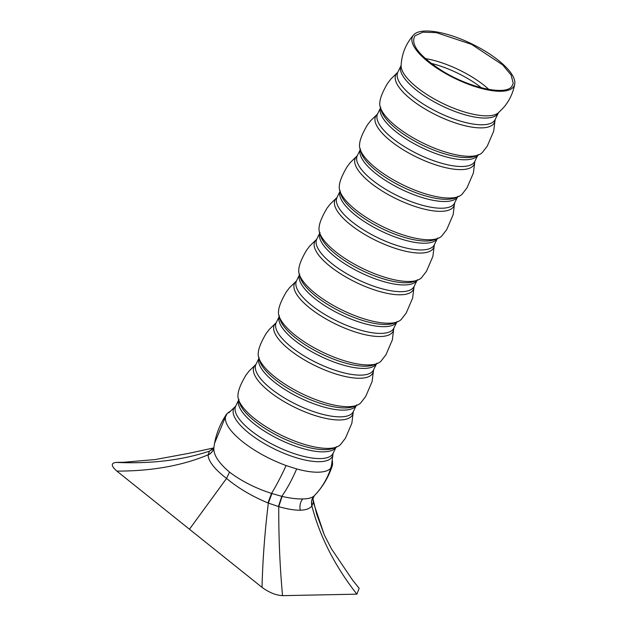 <?xml version="1.0" encoding="UTF-8"?>
<svg xmlns="http://www.w3.org/2000/svg" width="627" height="627" viewBox="0 0 627 627"><rect width="100%" height="100%" fill="white"/><g stroke="black" fill="none" stroke-linecap="round" stroke-linejoin="round"><path stroke-width="0.94" d="M513.239 87.247A56.493 19.225 25.9 0 0 514.728 84.143A56.493 19.225 25.9 0 0 471.755 43.851A56.493 19.225 25.9 0 0 413.514 34.994A56.493 19.225 25.9 0 0 413.475 35.041A56.493 19.225 25.9 0 0 450.515 76.204A56.493 19.225 25.9 0 0 513.239 87.247M511.789 86.487C505.15 95.986 468.024 87.404 441.04 70.138C418.914 55.591 410.215 44.149 414.925 35.802L422.857 32.204L436.173 32.596L471.512 44.352L502.603 64.855L511.146 75.075L513.247 83.422L511.789 86.487M401.115 65.427L401.068 65.561A54.102 18.418 25.9 0 0 439.558 104.701A54.102 18.418 25.9 0 0 497.517 114.192A54.102 18.418 25.9 0 0 498.41 112.821L495.142 119.553A54.102 18.418 25.9 0 1 494.248 120.917A54.102 18.418 25.9 0 1 436.29 111.426A54.102 18.418 25.9 0 1 397.8 72.285L390.872 79.026L387.658 83.226C382.642 91.761 380.04 98.22 379.86 102.601A57.284 19.5 25.9 0 0 423.468 143.293A57.284 19.5 25.9 0 0 482.414 152.4L487.265 146.122L493.676 131.215L495.095 119.686A54.792 18.653 25.9 0 1 493.52 123.981A54.792 18.653 25.9 0 1 432.685 113.268A54.792 18.653 25.9 0 1 396.758 73.343A54.792 18.653 25.9 0 1 397.745 72.387M474.882 161.28A54.102 18.418 25.9 0 1 473.981 162.644A54.102 18.418 25.9 0 1 416.03 153.153A54.102 18.418 25.9 0 1 377.54 114.012L370.612 120.752L367.398 124.953C362.382 133.488 359.78 139.946 359.6 144.328A57.284 19.5 25.9 0 0 403.208 185.02A57.284 19.5 25.9 0 0 462.154 194.127L466.997 187.849L473.416 172.942L474.843 161.296L478.15 154.548M454.622 203.007A54.102 18.418 25.9 0 1 453.721 204.371A54.102 18.418 25.9 0 1 395.77 194.879A54.102 18.418 25.9 0 1 357.28 155.739L350.352 162.479L347.139 166.68C342.123 175.215 339.52 181.673 339.34 186.054A57.284 19.5 25.9 0 0 382.948 226.747A57.284 19.5 25.9 0 0 441.894 235.854L446.737 229.576L453.149 214.669L454.575 203.023L457.89 196.275M434.362 244.734A54.102 18.418 25.9 0 1 433.461 246.097A54.102 18.418 25.9 0 1 375.51 236.606A54.102 18.418 25.9 0 1 337.02 197.466L330.092 204.206L326.879 208.407C321.855 216.942 319.261 223.4 319.08 227.781A57.284 19.5 25.9 0 0 362.688 268.474A57.284 19.5 25.9 0 0 421.626 277.581L426.478 271.303L432.889 256.396L434.315 244.749L437.63 238.001M417.363 279.728L414.094 286.461A54.102 18.418 25.9 0 1 413.201 287.824A54.102 18.418 25.9 0 1 355.243 278.333A54.102 18.418 25.9 0 1 316.76 239.193L309.824 245.933L306.611 250.134C301.595 258.669 299.001 265.127 298.813 269.508A57.284 19.5 25.9 0 0 342.42 310.2A57.284 19.5 25.9 0 0 401.366 319.308L406.218 313.03L412.629 298.123L414.047 286.594A54.792 18.653 25.9 0 1 412.48 290.889A54.792 18.653 25.9 0 1 351.637 280.175A54.792 18.653 25.9 0 1 315.71 240.251A54.792 18.653 25.9 0 1 316.698 239.295M397.103 321.455L393.834 328.187A54.102 18.418 25.9 0 1 392.941 329.551A54.102 18.418 25.9 0 1 334.983 320.06A54.102 18.418 25.9 0 1 296.493 280.92L289.564 287.66L286.351 291.861C281.335 300.388 278.733 306.846 278.553 311.235A57.284 19.5 25.9 0 0 322.16 351.927A57.284 19.5 25.9 0 0 381.106 361.034L385.958 354.757L392.369 339.85L393.787 328.321A54.792 18.653 25.9 0 1 392.22 332.616A54.792 18.653 25.9 0 1 331.377 321.902A54.792 18.653 25.9 0 1 295.45 281.978A54.792 18.653 25.9 0 1 296.438 281.021M373.574 369.914A54.102 18.418 25.9 0 1 372.681 371.278A54.102 18.418 25.9 0 1 314.723 361.787A54.102 18.418 25.9 0 1 276.233 322.646L269.304 329.387L266.091 333.588C261.075 342.115 258.473 348.573 258.293 352.962A57.284 19.5 25.9 0 0 301.9 393.654A57.284 19.5 25.9 0 0 360.846 402.761L365.698 396.483L372.109 381.577L373.535 369.93L376.843 363.182M353.315 411.633A54.102 18.418 25.9 0 1 352.413 413.005A54.102 18.418 25.9 0 1 294.463 403.514A54.102 18.418 25.9 0 1 255.973 364.373L249.044 371.113L245.831 375.314C240.815 383.842 238.213 390.3 238.033 394.689A57.284 19.5 25.9 0 0 281.641 435.381A57.284 19.5 25.9 0 0 340.586 444.488L345.438 438.202L351.849 423.303L353.275 411.657L356.583 404.909M213.799 447.905L188.829 453.329L155.284 459.544L123.754 462.264L116.175 462.412C110.783 463.039 111.01 465.932 116.857 471.096L262.031 587.358C269.054 592.507 275.896 595.266 282.542 595.65L356.873 594.169L359.161 588.345L352.68 580.249L331.518 548.954L324.449 535.239M230.187 411.257L227.24 413.35L225.438 416.986C224.685 423.531 230.321 431.713 242.335 441.533C254.821 451.338 269.406 459.348 286.077 465.547L296.649 468.933C304.973 471.214 312.16 472.303 318.21 472.202C324.222 472.06 328.407 470.752 330.774 468.259C327.31 478.809 321.831 487.955 314.346 495.698L313.061 498.371L313.296 502.203L324.347 535.011L316.69 514.156L313.069 499.382L313.296 502.203L311.893 505.981C309.895 508.63 306.023 510.033 300.278 510.206C294.314 510.268 287.135 509.077 278.749 506.64L267.933 502.94C251.936 496.247 238.135 488.08 226.543 478.44C214.677 469.286 208.517 461.472 208.078 455.006L209.449 451.142L213.705 448.117M356.873 594.169C334.826 565.962 319.833 536.571 311.893 505.981C310.882 502.07 311.674 498.669 314.268 495.785L314.268 495.785C312.215 497.814 308.366 498.865 302.716 498.935C296.9 499.092 290.035 498.253 282.095 496.419L271.538 493.402C255.346 488.167 241.34 481.066 229.537 472.115C218.267 462.585 213.062 454.301 213.925 447.263C213.376 450.766 211.424 453.345 208.078 455.006M225.438 416.986L214.544 443.313L213.862 447.702L209.371 451.244M330.774 468.259L332.576 464.623L332.412 460.892M413.201 35.363L413.514 34.994L413.201 35.363C405.74 44.086 401.711 54.126 401.115 65.482A54.674 18.606 25.9 0 0 442.827 103.431A54.674 18.606 25.9 0 0 498.441 112.742L503.794 107.366C509.43 100.673 513.074 92.929 514.728 84.143M488.856 89.418A53.193 18.105 25.9 0 0 425.372 58.593M481.528 87.819A52.511 17.877 25.9 0 0 431.164 63.358M380.534 107.938A54.102 18.418 25.9 0 0 420.231 146.89A54.102 18.418 25.9 0 0 477.249 155.919A54.102 18.418 25.9 0 0 477.805 155.167M380.95 108.98A54.674 18.606 25.9 0 0 422.567 145.158A54.674 18.606 25.9 0 0 476.724 155.488M377.478 114.114A54.792 18.653 25.9 0 0 376.498 115.07A54.792 18.653 25.9 0 0 412.425 154.994A54.792 18.653 25.9 0 0 473.26 165.708A54.792 18.653 25.9 0 0 474.835 161.39M360.69 150.707A54.674 18.606 25.9 0 0 402.299 186.885A54.674 18.606 25.9 0 0 456.464 197.215M360.274 149.665A54.102 18.418 25.9 0 0 399.963 188.617A54.102 18.418 25.9 0 0 456.989 197.646A54.102 18.418 25.9 0 0 457.545 196.894M357.218 155.841A54.792 18.653 25.9 0 0 356.238 156.797A54.792 18.653 25.9 0 0 392.165 196.721A54.792 18.653 25.9 0 0 453 207.435A54.792 18.653 25.9 0 0 454.575 203.117M340.43 192.434A54.674 18.606 25.9 0 0 382.039 228.612A54.674 18.606 25.9 0 0 436.204 238.942M340.014 191.392A54.102 18.418 25.9 0 0 379.703 230.344A54.102 18.418 25.9 0 0 436.729 239.373A54.102 18.418 25.9 0 0 437.285 238.621M336.958 197.568A54.792 18.653 25.9 0 0 335.97 198.524A54.792 18.653 25.9 0 0 371.897 238.448A54.792 18.653 25.9 0 0 432.74 249.162A54.792 18.653 25.9 0 0 434.315 244.843M320.17 234.161A54.674 18.606 25.9 0 0 361.779 270.339A54.674 18.606 25.9 0 0 415.944 280.669M319.754 233.119A54.102 18.418 25.9 0 0 359.443 272.071A54.102 18.418 25.9 0 0 416.469 281.092A54.102 18.418 25.9 0 0 417.018 280.347M299.91 275.888A54.674 18.606 25.9 0 0 341.519 312.066A54.674 18.606 25.9 0 0 395.684 322.388M299.494 274.845A54.102 18.418 25.9 0 0 339.183 313.798A54.102 18.418 25.9 0 0 396.209 322.819A54.102 18.418 25.9 0 0 396.758 322.074M279.65 317.615A54.674 18.606 25.9 0 0 321.259 353.793A54.674 18.606 25.9 0 0 375.424 364.115M279.227 316.572A54.102 18.418 25.9 0 0 318.924 355.525A54.102 18.418 25.9 0 0 375.949 364.546A54.102 18.418 25.9 0 0 376.498 363.801M276.178 322.748A54.792 18.653 25.9 0 0 275.19 323.704A54.792 18.653 25.9 0 0 311.117 363.629A54.792 18.653 25.9 0 0 371.96 374.343A54.792 18.653 25.9 0 0 373.535 370.024M259.382 359.342A54.674 18.606 25.9 0 0 300.999 395.512A54.674 18.606 25.9 0 0 355.156 405.841M258.967 358.291A54.102 18.418 25.9 0 0 298.664 397.244A54.102 18.418 25.9 0 0 355.681 406.272A54.102 18.418 25.9 0 0 356.238 405.528M255.91 364.475A54.792 18.653 25.9 0 0 254.93 365.431A54.792 18.653 25.9 0 0 290.857 405.356A54.792 18.653 25.9 0 0 351.692 416.069A54.792 18.653 25.9 0 0 353.275 411.743M239.122 401.068A54.674 18.606 25.9 0 0 280.739 437.238A54.674 18.606 25.9 0 0 334.896 447.568M238.707 400.018A54.102 18.418 25.9 0 0 278.396 438.971A54.102 18.418 25.9 0 0 335.421 447.999A54.102 18.418 25.9 0 0 335.978 447.255M238.981 399.368L235.713 406.1A54.102 18.418 25.9 0 0 274.203 445.241A54.102 18.418 25.9 0 0 332.153 454.732A54.102 18.418 25.9 0 0 333.055 453.36L336.323 446.636M228.784 412.84L235.634 406.218A54.792 18.653 25.9 0 0 234.67 407.15A54.792 18.653 25.9 0 0 270.598 447.075A54.792 18.653 25.9 0 0 331.432 457.796A54.792 18.653 25.9 0 0 333.008 453.47L333.015 453.384M213.486 448.446L209.449 451.142C182.261 460.202 151.17 463.956 116.175 462.412M213.956 447.098C213.399 450.617 211.448 453.196 208.078 454.849C181.979 465.751 151.569 471.167 116.857 471.096M214.544 443.313L214.544 443.313C216.495 432.857 220.492 423.17 226.527 414.243M229.537 472.115L226.543 478.44L189.448 529.227M271.938 493.535L268.332 503.097C264.79 532.072 262.689 560.162 262.031 587.358M282.095 496.419L278.749 506.64C278.639 537.386 279.901 567.059 282.542 595.65M286.077 465.547C281.241 476.183 276.389 485.47 271.538 493.402L267.933 502.94M296.649 468.933C292.143 479.506 287.19 488.645 281.782 496.341L278.419 506.545M313.061 498.426L313.312 502.039M314.346 495.698C311.76 498.583 310.968 501.976 311.972 505.879M302.716 498.935C300.231 502.078 299.416 505.84 300.278 510.206M397.8 72.285L401.068 65.561M377.54 114.012L380.808 107.28M357.28 155.739L360.549 149.007M337.02 197.466L340.289 190.733M316.76 239.193L320.029 232.46M296.493 280.92L299.761 274.187M276.233 322.646L279.501 315.914M255.973 364.373L259.241 357.641M333.055 453.36L331.581 465.03L330.633 468.408M314.589 495.448C322.725 486.983 328.642 477.022 332.349 465.579M313.061 498.371L313.069 499.382"/></g></svg>
